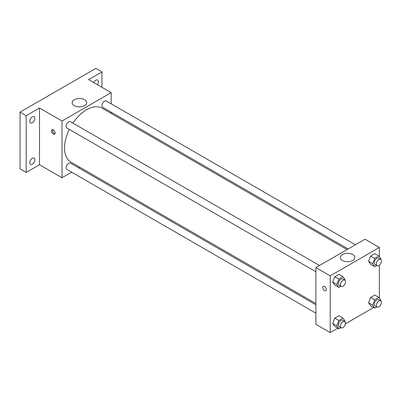 <?xml version="1.0" encoding="UTF-8"?>
<svg xmlns="http://www.w3.org/2000/svg" width="401" height="401" viewBox="0 0 401 401"><rect width="100%" height="100%" fill="white"/><g stroke="black" fill="none" stroke-linecap="round" stroke-linejoin="round"><path stroke-width="0.6" d="M71.669 172.179L62.02 177.748L39.498 164.746L26.19 172.43L20.05 168.881L20.05 112.145L95.799 68.411L101.944 71.959L101.944 87.323M79.999 167.367L78.907 167.999M32.336 164.179A3.619 2.09 -60 0 1 30.526 164.355A3.619 2.09 -60 0 1 29.97 161.458A3.619 2.09 -60 0 1 32.336 158.27A3.619 2.09 -60 0 1 34.145 158.089A3.619 2.09 -60 0 1 34.697 160.986A3.619 2.09 -60 0 1 32.336 164.179M32.336 122.761A3.619 2.09 -60 0 1 30.526 122.937A3.619 2.09 -60 0 1 29.97 120.039A3.619 2.09 -60 0 1 32.336 116.851A3.619 2.09 -60 0 1 34.145 116.671A3.619 2.09 -60 0 1 34.697 119.568A3.619 2.09 -60 0 1 32.336 122.761M39.498 164.746L39.498 108.009L26.19 115.694L20.05 112.145M26.19 172.43L26.19 115.694M62.02 177.748L62.02 121.012L39.498 108.009M62.02 121.012L111.157 92.641L88.636 79.639L101.944 71.959M74.285 105.653A7.263 4.19 180 0 1 72.16 102.691A7.263 4.19 180 0 1 79.423 98.496A7.263 4.19 180 0 1 86.681 102.691A7.263 4.19 180 0 1 82.2 106.561A7.263 4.19 180 0 1 74.285 105.653M93.744 82.591A3.619 2.09 -60 0 1 95.799 80.21A3.619 2.09 -60 0 1 97.608 80.03A3.619 2.09 -60 0 1 97.323 84.656M69.308 129.398A31.153 17.985 120 0 0 64.556 147.914A31.153 17.985 120 0 0 71.012 162.174L315.883 303.552M347.04 249.592L102.165 108.215A31.153 17.985 120 0 0 72.927 123.127M111.157 92.641L111.157 103.784M111.157 112.14L111.157 113.408M355.371 244.78L106.33 100.997A3.619 2.09 120 0 0 103.543 101.964A3.619 2.09 120 0 0 101.964 105.608A3.619 2.09 120 0 0 102.711 107.267L348.133 248.961M315.883 304.815L70.461 163.122A3.619 2.09 120 0 0 67.674 164.094A3.619 2.09 120 0 0 66.095 167.733A3.619 2.09 120 0 0 66.842 169.392L315.883 313.176M315.883 271.758L66.842 127.974A3.619 2.09 -60 0 1 66.842 123.794A3.619 2.09 -60 0 1 70.461 121.704L319.507 265.487M55.112 132.977A2.531 1.464 60 0 1 54.586 134.14A2.531 1.464 60 0 1 52.055 132.676A2.531 1.464 60 0 1 52.055 129.749A2.531 1.464 60 0 1 54.005 130.43A2.531 1.464 60 0 1 55.112 132.977M54.992 133.648A2.531 1.464 60 0 1 53.082 132.079A2.531 1.464 60 0 1 52.676 129.643M337.832 328.193L330.218 332.589L315.883 324.314L315.883 267.577L365.02 239.212L379.351 247.482L379.351 256.675M373.702 307.482L345.502 323.762M370.649 264.304L368.579 261.362L370.649 256.028L374.785 253.643L370.649 256.028L368.579 261.362L370.649 264.304L374.745 266.67L372.674 263.728L374.745 258.394L378.88 256.003L380.95 258.951L380.76 259.442M334.78 326.429L332.715 323.487L334.78 318.158L338.92 315.767L334.78 318.158L332.715 323.487L334.78 326.429L338.875 328.795L336.805 325.853L338.875 320.519L343.01 318.133L345.081 321.076L344.89 321.567M379.351 265.136L379.351 298.093M330.218 332.589L330.218 275.853L379.351 247.482M370.649 305.722L368.579 302.78L370.649 297.447L374.785 295.061L370.649 297.447L368.579 302.78L370.649 305.722L374.745 308.088L372.674 305.146L374.745 299.813L378.88 297.422L380.95 300.369L380.76 300.86M334.78 285.011L332.715 282.068L334.78 276.74L338.92 274.349L334.78 276.74L332.715 282.068L334.78 285.011L338.875 287.377L336.805 284.434L338.875 279.101L343.01 276.715L345.081 279.657L344.89 280.149M330.218 275.853L315.883 267.577M342.484 260.495A7.263 4.19 180 0 1 340.359 257.532A7.263 4.19 180 0 1 347.617 253.337A7.263 4.19 180 0 1 354.88 257.532A7.263 4.19 180 0 1 350.399 261.402A7.263 4.19 180 0 1 342.484 260.495M326.379 289.592A2.531 1.464 60 0 1 325.853 290.75A2.531 1.464 60 0 1 323.316 289.291A2.531 1.464 60 0 1 323.316 286.364A2.531 1.464 60 0 1 325.271 287.041A2.531 1.464 60 0 1 326.379 289.592M325.853 290.75A2.531 1.464 60 0 1 323.321 289.286A2.531 1.464 60 0 1 323.321 286.364M340.91 286.204L338.875 287.377M344.8 280.093L342.755 278.911A3.619 2.09 120 0 0 339.963 279.883A3.619 2.09 120 0 0 338.384 283.522A3.619 2.09 120 0 0 339.136 285.181L341.181 286.364A3.619 2.09 120 0 0 344.8 284.274A3.619 2.09 120 0 0 344.8 280.093A3.619 2.09 120 0 0 342.013 281.061A3.619 2.09 120 0 0 340.434 284.705A3.619 2.09 120 0 0 341.181 286.364M336.805 284.434L332.715 282.068M338.875 279.101L334.78 276.74M343.01 276.715L338.92 274.349M376.775 265.497L374.745 266.67M380.669 259.387L378.624 258.204A3.619 2.09 120 0 0 375.832 259.171A3.619 2.09 120 0 0 374.253 262.815A3.619 2.09 120 0 0 375.005 264.47L377.05 265.652A3.619 2.09 120 0 0 380.669 263.562A3.619 2.09 120 0 0 380.669 259.387A3.619 2.09 120 0 0 377.882 260.354A3.619 2.09 120 0 0 376.303 263.998A3.619 2.09 120 0 0 377.05 265.652M372.674 263.728L368.579 261.362M374.745 258.394L370.649 256.028M378.88 256.003L374.785 253.643M340.91 327.622L338.875 328.795M344.8 321.512L342.755 320.329A3.619 2.09 120 0 0 339.963 321.301A3.619 2.09 120 0 0 338.384 324.94A3.619 2.09 120 0 0 339.136 326.599L341.181 327.782A3.619 2.09 120 0 0 344.8 325.692A3.619 2.09 120 0 0 344.8 321.512A3.619 2.09 120 0 0 342.013 322.479A3.619 2.09 120 0 0 340.434 326.123A3.619 2.09 120 0 0 341.181 327.782M336.805 325.853L332.715 323.487M338.875 320.519L334.78 318.158M343.01 318.133L338.92 315.767M376.775 306.915L374.745 308.088M380.669 300.805L378.624 299.622A3.619 2.09 120 0 0 375.832 300.59A3.619 2.09 120 0 0 374.253 304.234A3.619 2.09 120 0 0 375.005 305.888L377.05 307.071A3.619 2.09 120 0 0 380.669 304.981A3.619 2.09 120 0 0 380.669 300.805A3.619 2.09 120 0 0 377.882 301.773A3.619 2.09 120 0 0 376.303 305.417A3.619 2.09 120 0 0 377.05 307.071M372.674 305.146L368.579 302.78M374.745 299.813L370.649 297.447M378.88 297.422L374.785 295.061"/></g></svg>
